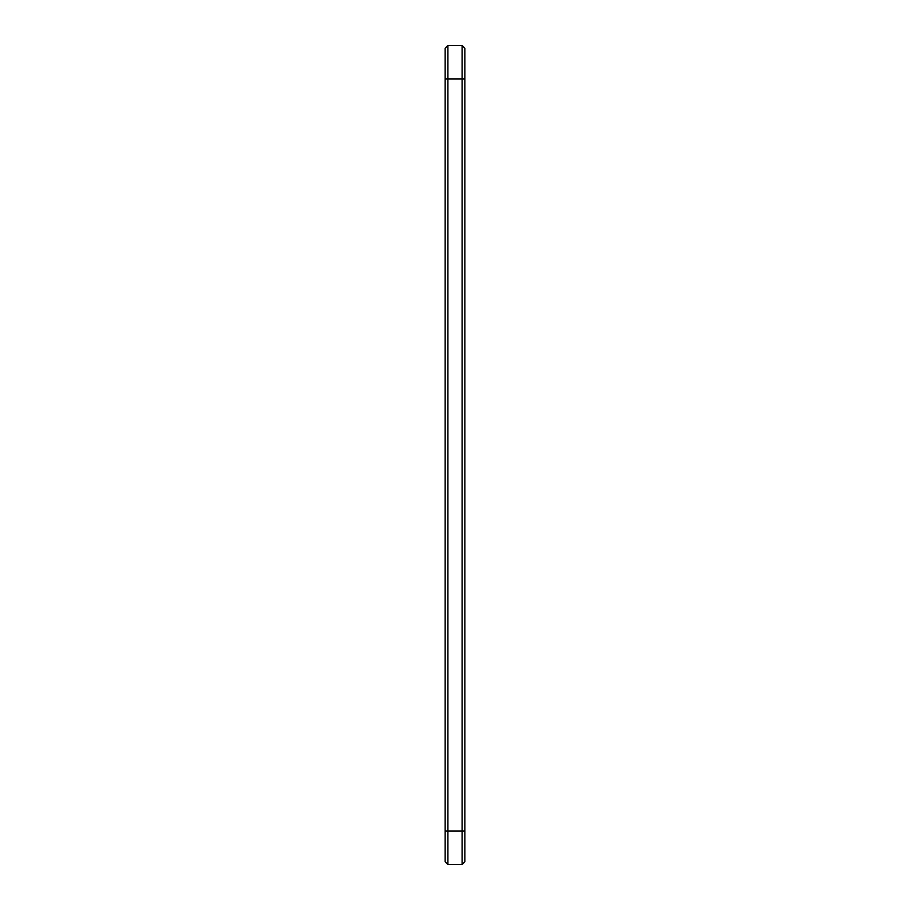 <?xml version="1.0" encoding="UTF-8"?>
<svg xmlns="http://www.w3.org/2000/svg" width="910" height="910" viewBox="0 0 910 910"><rect width="100%" height="100%" fill="white"/><g stroke="black" fill="none" stroke-linecap="round" stroke-linejoin="round"><path stroke-width="1.36" d="M445.161 78.965L445.161 861.747L447.913 864.5L447.913 45.5L445.161 48.253L445.161 78.965L462.087 78.965L462.087 864.5L464.839 861.747L464.839 48.253L462.087 45.5L447.913 45.5M462.087 45.5L462.087 78.965L464.839 78.965M447.913 864.5L462.087 864.5M445.161 831.035L464.839 831.035"/></g></svg>

